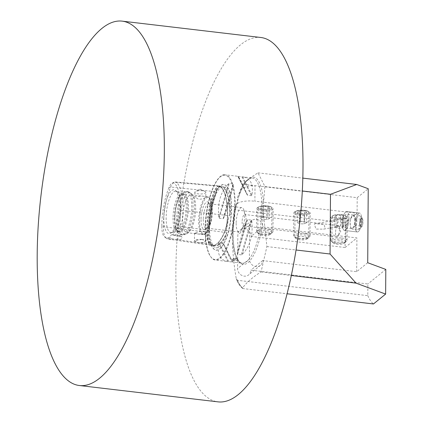 <?xml version="1.0" encoding="UTF-8"?>
<svg xmlns="http://www.w3.org/2000/svg" width="423" height="423" viewBox="0 0 423 423"><rect width="100%" height="100%" fill="white"/><g stroke="black" fill="none" stroke-linecap="round" stroke-linejoin="round"><path stroke-width="0.32" stroke-dasharray="2.12 1.59" d="M172.626 234.887L175.037 235.674L181.419 236.515A8.169 2.686 -83.3 0 0 181.271 236.288A8.169 2.686 -83.3 0 0 180.404 235.669L172.166 234.702A8.169 2.686 -83.3 0 1 172.626 234.887A39.958 13.124 -83.3 0 0 178.215 225.464A15.313 5.028 -83.3 0 0 180.954 210.67A39.958 13.124 -83.3 0 0 174.265 183.302A15.313 5.028 96.7 0 0 172.277 183.08A15.313 5.028 96.7 0 0 168.957 187.606L170.675 187.024L216.1 191.746L216.037 190.419L220.103 186.284L222.445 186.903M216.1 191.746L216.624 191.831L216.592 192.232A42.374 13.917 -83.3 0 0 209.263 231.804A30.694 10.083 96.7 0 1 209.078 225.982A30.694 10.083 96.7 0 1 216.592 192.232L216.624 191.831A42.099 13.827 -83.3 0 0 209.099 232.439L208.565 232.407L207.947 234.062C207.312 238.593 208.1 241.819 210.316 243.733L214.509 245.552A42.099 13.827 -83.3 0 0 226.601 232.624L226.067 232.523L225.967 231.037L228.494 217.39L229.192 215.677L229.737 215.698L230.08 214.916A42.374 13.917 -83.3 0 0 223.222 186.86L222.694 186.903A42.099 13.827 -83.3 0 1 229.737 215.698M168.957 187.606A39.958 13.124 -83.3 0 0 161.803 226.21L163.31 226.765A41.137 13.51 -83.3 0 1 170.675 187.024A16.492 5.414 96.7 0 1 174.25 182.149A16.492 5.414 96.7 0 1 175.323 181.938L219.273 185.935A17.666 5.8 96.7 0 0 214.297 191.386A42.311 13.896 -83.3 0 0 206.72 232.264A17.666 5.8 -83.3 0 0 209.681 244.362A42.311 13.896 -83.3 0 0 212.177 245.488A42.311 13.896 -83.3 0 0 224.338 232.47A17.666 5.8 -83.3 0 0 227.5 215.402A42.311 13.896 -83.3 0 0 220.415 186.421L222.144 186.844M346.046 225.099C344.623 227.468 344.37 218.384 345.855 218.395C347.278 216.026 347.532 225.11 346.046 225.099L323.489 229.15L315.928 229.081L314.321 223.936L315.204 223.688L324.108 224.613L325.271 228.748L323.489 229.15M361.734 219.823A9.533 3.13 96.7 0 1 357.313 231.968A9.533 3.13 96.7 0 1 355.124 225.179A9.533 3.13 96.7 0 1 359.545 213.033A9.533 3.13 96.7 0 1 361.734 219.823M348.959 218.316A9.533 3.13 96.7 0 1 344.539 230.461A9.533 3.13 96.7 0 1 342.35 223.677A9.533 3.13 96.7 0 1 346.77 211.526A9.533 3.13 96.7 0 1 348.959 218.316M336.645 218.569A6.948 2.099 0.4 0 1 332.108 216.571A6.948 2.099 0.4 0 1 341.456 214.667A6.948 2.099 0.4 0 1 345.998 216.666A6.948 2.099 0.4 0 1 336.645 218.569M336.475 243.236A6.948 2.099 0.4 0 1 331.933 241.237A6.948 2.099 0.4 0 1 341.287 239.333A6.948 2.099 0.4 0 1 345.824 241.332A6.948 2.099 0.4 0 1 336.475 243.236M299.6 214.202A6.948 2.099 0.4 0 1 295.064 212.203A6.948 2.099 0.4 0 1 304.412 210.3A6.948 2.099 0.4 0 1 308.954 212.298A6.948 2.099 0.4 0 1 299.6 214.202M299.431 238.868A6.948 2.099 0.4 0 1 294.889 236.869A6.948 2.099 0.4 0 1 304.243 234.966A6.948 2.099 0.4 0 1 308.779 236.965A6.948 2.099 0.4 0 1 299.431 238.868M262.556 209.834A6.948 2.099 0.4 0 1 258.019 207.836A6.948 2.099 0.4 0 1 267.368 205.932A6.948 2.099 0.4 0 1 271.91 207.931A6.948 2.099 0.4 0 1 262.556 209.834M262.382 234.501A6.948 2.099 0.4 0 1 257.845 232.502A6.948 2.099 0.4 0 1 267.199 230.593A6.948 2.099 0.4 0 1 271.735 232.597A6.948 2.099 0.4 0 1 262.382 234.501M367.714 262.725L356.679 271.682L262.662 260.594A7.08 6.34 -129.1 0 1 260.478 265.311A7.08 6.34 -129.1 0 1 253.303 265.681A7.08 6.34 -129.1 0 1 249.374 259.029L249.612 225.279A7.08 6.34 -129.1 0 1 251.791 220.563A7.08 6.34 -129.1 0 1 256.301 219.31A7.08 6.34 -129.1 0 1 262.894 226.844L251.098 236.415L345.115 247.503L345.29 222.836L234.236 209.739L236.589 204.394C233.575 217.459 232.534 230.112 233.464 242.353C234.559 259.135 241.311 264.423 242.067 263.18A42.897 14.091 -83.3 0 0 261.811 213.604L261.879 203.616A42.897 14.091 -83.3 0 0 252.113 177.977A42.897 14.091 -83.3 0 0 249.189 178.522L245.562 181.467A42.897 14.091 -83.3 0 0 237.62 197.43L237.414 201.56A42.897 14.091 -83.3 0 0 236.769 204.05L235.791 203.934A42.897 14.091 -83.3 0 0 232.227 232.639A42.897 14.091 -83.3 0 0 242.067 263.18L232.782 262.086C231.46 261.641 228.378 255.54 223.534 243.785L232.793 262.086L223.534 243.785L222.905 243.109L219.146 242.665L218.665 243.214C216.973 254.197 220.06 260.293 227.918 261.514L232.782 262.086L222.905 243.109M234.236 209.739L232.364 235.505C232.428 249.819 233.729 264.222 236.261 278.699L237.488 280.301L367.793 295.666L367.873 283.965L250.865 270.17A7.08 6.34 -129.1 0 1 248.682 274.881A7.08 6.34 -129.1 0 1 241.507 275.251A7.08 6.34 -129.1 0 1 237.578 268.6L237.816 234.85A7.08 6.34 -129.1 0 1 239.994 230.133A7.08 6.34 -129.1 0 1 244.505 228.88A7.08 6.34 -129.1 0 1 251.098 236.415M234.072 260.198A2.723 0.825 0.4 0 1 232.296 259.415A2.723 0.825 0.4 0 1 232.708 258.982A2.723 0.825 0.4 0 1 235.96 258.665A2.723 0.825 0.4 0 1 237.335 259.013A2.723 0.825 0.4 0 1 237.742 259.452A2.723 0.825 0.4 0 1 234.072 260.198M235.955 259.236L232.29 260.055L234.067 260.764L237.737 260.092L235.955 259.236M201.908 239.471L194.522 240.655L198.07 242.585L204.24 242.739L205.552 240.819L201.908 239.471M201.898 239.455A5.515 1.666 -179.6 0 0 194.76 240.444A5.515 1.666 -179.6 0 0 194.474 240.967A5.515 1.666 -179.6 0 0 198.075 242.559A5.515 1.666 -179.6 0 0 205.504 241.047A5.515 1.666 -179.6 0 0 205.224 240.518A5.515 1.666 -179.6 0 0 201.898 239.455M205.842 192.365A5.515 1.666 -179.6 0 0 205.018 191.482A5.515 1.666 -179.6 0 0 202.236 190.778A5.515 1.666 -179.6 0 0 195.648 191.418A5.515 1.666 -179.6 0 0 194.813 192.291A5.515 1.666 -179.6 0 0 198.419 193.877A5.515 1.666 -179.6 0 0 205.842 192.365L205.811 197.002L205.107 197.737C203.474 198.784 201.232 199.275 198.382 199.201L194.781 196.922L202.199 196.098C204.901 196.298 206.07 196.679 205.705 197.25A19.067 6.26 -83.3 0 1 207.513 196.716A19.067 6.26 -83.3 0 1 211.886 210.289A19.067 6.26 -83.3 0 1 205.451 233.565C205.821 232.364 204.658 231.476 201.961 230.895L194.527 233.094L198.138 233.993L204.854 234.046L205.557 233.168L205.504 241.047M175.037 235.674A41.137 13.51 -83.3 0 0 180.33 226.495L224.55 232.317A17.396 5.716 -83.3 0 0 227.674 215.508A42.046 13.811 -83.3 0 0 220.632 186.707A17.396 5.716 96.7 0 0 219.505 186.231A17.396 5.716 96.7 0 0 214.604 191.598A42.046 13.811 -83.3 0 0 207.074 232.216L163.31 226.765A16.492 5.414 -83.3 0 0 166.054 238.049A16.492 5.414 -83.3 0 0 166.075 238.064L209.681 244.362L209.982 244.134A42.046 13.811 -83.3 0 0 212.473 245.255L214.509 245.552A42.099 13.827 -83.3 0 1 212.034 244.441L212.468 244.906A42.374 13.917 -83.3 0 0 226.659 233.39A30.694 10.083 96.7 0 1 214.577 247.265A30.694 10.083 96.7 0 1 212.468 244.906M226.659 233.39L226.601 232.624M223.222 186.86A30.694 10.083 96.7 0 1 230.35 208.724A30.694 10.083 96.7 0 1 230.08 214.916M209.263 231.804L209.099 232.439L209.263 231.804M208.528 226.665A33.026 10.845 -83.3 0 0 220.087 248.571A33.026 10.845 -83.3 0 0 231.413 208.1A33.026 10.845 -83.3 0 0 227.341 187.072A33.026 10.845 -83.3 0 0 215.238 192.962A33.026 10.845 -83.3 0 0 208.528 226.665M335.508 232.846A5.721 1.877 -83.3 0 0 336.819 236.917A5.721 1.877 -83.3 0 0 338.025 235.997A5.721 1.877 -83.3 0 0 339.473 229.631A5.721 1.877 -83.3 0 0 339.119 226.733A5.721 1.877 -83.3 0 0 338.162 225.559A5.721 1.877 -83.3 0 0 335.508 232.846M242.109 221.832A5.721 1.877 -83.3 0 0 243.421 225.908A5.721 1.877 -83.3 0 0 244.626 224.983A5.721 1.877 -83.3 0 0 246.075 218.617A5.721 1.877 -83.3 0 0 245.715 215.719A5.721 1.877 -83.3 0 0 244.764 214.546A5.721 1.877 -83.3 0 0 242.109 221.832M236.161 223.238A12.256 4.024 -83.3 0 0 238.974 231.963A12.256 4.024 -83.3 0 0 241.549 229.99A12.256 4.024 -83.3 0 0 244.653 216.343A12.256 4.024 -83.3 0 0 243.891 210.136A12.256 4.024 -83.3 0 0 241.845 207.619A12.256 4.024 -83.3 0 0 236.161 223.238M203.267 219.357A12.256 4.024 -83.3 0 0 206.08 228.087A12.256 4.024 -83.3 0 0 207.561 227.489A12.256 4.024 -83.3 0 0 211.759 212.468A12.256 4.024 -83.3 0 0 210.252 204.663A12.256 4.024 -83.3 0 0 208.951 203.743A12.256 4.024 -83.3 0 0 203.267 219.357M201.078 219.648A13.959 4.584 -83.3 0 0 205.969 228.906A13.959 4.584 -83.3 0 0 210.754 211.801A13.959 4.584 -83.3 0 0 209.036 202.913A13.959 4.584 -83.3 0 0 203.918 205.404A13.959 4.584 -83.3 0 0 201.078 219.648M182.487 219.098A19.067 6.26 -83.3 0 0 186.86 232.676A19.067 6.26 -83.3 0 0 189.166 231.746A19.067 6.26 -83.3 0 0 195.701 208.38A19.067 6.26 -83.3 0 0 193.348 196.246A19.067 6.26 -83.3 0 0 191.328 194.807A19.067 6.26 -83.3 0 0 182.487 219.098M174.916 218.358A19.537 6.419 -83.3 0 0 178.162 231.725A19.537 6.419 -83.3 0 0 184.946 226.279A19.537 6.419 -83.3 0 0 188.457 207.376A19.537 6.419 -83.3 0 0 182.646 193.708A19.537 6.419 -83.3 0 0 174.916 218.358M174.313 218.136A19.067 6.26 -83.3 0 0 177.486 231.18A19.067 6.26 -83.3 0 0 178.686 231.709A19.067 6.26 -83.3 0 0 187.526 207.418A19.067 6.26 -83.3 0 0 183.154 193.845A19.067 6.26 -83.3 0 0 181.858 194.083A19.067 6.26 -83.3 0 0 174.313 218.136M173.033 217.988A19.067 6.26 -83.3 0 0 177.406 231.561A19.067 6.26 -83.3 0 0 177.998 231.545A19.067 6.26 -83.3 0 0 186.247 207.265A19.067 6.26 -83.3 0 0 182.445 193.845A19.067 6.26 -83.3 0 0 181.874 193.692A19.067 6.26 -83.3 0 0 173.033 217.988M166.154 217.75A20.854 6.847 -83.3 0 0 171.585 232.581A20.854 6.847 -83.3 0 0 172.357 232.338A20.854 6.847 -83.3 0 0 180.61 206.027A20.854 6.847 -83.3 0 0 177.142 191.762A20.854 6.847 -83.3 0 0 176.449 191.344A20.854 6.847 -83.3 0 0 166.154 217.75M163.786 217.856A22.054 7.244 -83.3 0 0 170.342 233.285A22.054 7.244 -83.3 0 0 179.072 205.456A22.054 7.244 -83.3 0 0 175.402 190.371A22.054 7.244 -83.3 0 0 167.746 196.515A22.054 7.244 -83.3 0 0 163.786 217.856M228.457 183.878C220.536 191.825 217.332 203.029 218.844 217.485L219.315 218.289L223.074 218.733L223.714 218.056C228.737 204.372 231.941 193.174 233.327 184.454L233.02 183.968L229.261 183.529L228.457 183.878L218.844 217.485M251.934 195.167L242.68 176.867C250.538 178.083 253.62 184.185 251.934 195.167L251.452 195.712L247.693 195.267L247.064 194.591C242.22 182.836 239.132 176.74 237.811 176.291L252.113 177.977L249.84 178.416A1.364 1.258 -115.4 0 1 249.189 178.522M218.665 243.214L227.918 261.514L215.328 260.029C213.948 259.468 212.933 260.579 209.279 254.503C206.551 248.713 205.197 240.338 205.224 229.366C205.129 202.86 215.756 172.811 225.374 174.826A42.897 14.091 -83.3 0 0 205.488 229.488A42.897 14.091 -83.3 0 0 215.328 260.029A42.897 14.091 -83.3 0 0 235.214 205.367A42.897 14.091 -83.3 0 0 225.374 174.826L238.117 176.338L247.693 195.267M247.132 194.744L237.811 176.291L247.132 194.739M236.769 204.05L237.398 203.537L237.414 201.56L238.63 197.033A1.364 0.656 -162.3 0 1 238.614 197.113L240.565 190.07L243.267 184.254L246.757 180.69L250.474 177.676L258.004 172.838L264.946 186.564L263.46 203.363L263.392 213.583L266.908 246.561L261.06 271.941C252.838 277.017 246.694 282.326 242.633 287.873L242.649 288.417L243.162 288.592L287.037 293.763M385.808 269.419L367.873 283.965M367.793 295.666A69.451 22.81 -83.3 0 0 373.467 303.957M237.271 253.927C238.657 245.208 241.861 234.004 246.884 220.32L247.518 219.643L251.283 220.087L251.754 220.891C253.266 235.347 250.062 246.551 242.136 254.498L241.337 254.852L237.573 254.408L237.271 253.927L246.884 220.32M172.166 234.702A8.169 2.686 -83.3 0 0 169.887 237.107A39.958 13.124 -83.3 0 1 164.367 236.695A15.313 5.028 -83.3 0 0 164.367 236.695L166.075 238.064A41.137 13.51 -83.3 0 0 168.502 239.159A41.137 13.51 -83.3 0 0 171.294 238.715L169.887 237.107M161.803 226.21A15.313 5.028 -83.3 0 0 164.351 236.684L166.054 238.049M180.404 235.669A8.169 2.686 -83.3 0 0 177.56 239.645C181.943 239.508 183.228 238.466 181.419 236.515L181.271 236.288M177.56 239.645L171.294 238.715M178.215 225.464L180.33 226.495A16.492 5.414 -83.3 0 0 183.281 210.564A41.137 13.51 -83.3 0 0 176.391 182.387L220.415 186.421A17.666 5.8 96.7 0 0 219.273 185.935M175.323 181.938A16.492 5.414 96.7 0 1 176.391 182.387L174.265 183.302M261.06 271.941L291.273 275.5M266.908 246.561L296.021 249.998M264.946 186.564L302.308 190.974M258.004 172.838L302.815 178.12M243.267 184.254L357.197 197.684L368.232 188.732M240.565 190.07C244.764 186.675 249.575 185.195 255 185.639L254.895 201.216L357.086 213.266L345.29 222.836M345.115 247.503L356.912 237.932L262.894 226.844M262.662 260.594L250.865 270.17M356.679 271.682L356.912 237.932M237.398 203.537A13.621 4.114 0.4 0 1 254.895 201.216M261.811 213.604L263.392 213.583A43.907 14.419 96.7 0 1 247.106 263.254A43.907 14.419 96.7 0 1 233.11 233.068A43.907 14.419 96.7 0 1 236.573 204.441L235.791 203.934M357.197 197.684L357.086 213.266M345.855 218.395L315.204 223.688M238.63 197.033A43.907 14.419 96.7 0 1 246.757 180.69A1.364 1.158 -138.9 0 1 246.54 181.118C243.627 184.486 240.988 189.816 238.614 197.113L238.614 197.113A1.364 0.656 -162.3 0 1 237.62 197.43M261.879 203.616A1.364 0.555 -2.2 0 0 263.46 203.363A43.907 14.419 96.7 0 0 250.474 177.676A1.364 1.258 -115.4 0 1 249.84 178.416L246.54 181.118A1.364 1.158 -138.9 0 1 245.562 181.467M260.906 37.499A183.434 60.251 -83.3 0 0 175.868 271.243A183.434 60.251 -83.3 0 0 217.945 401.85M269.277 206.302A6.858 2.073 0.4 0 1 270.704 206.784A6.858 2.073 0.4 0 1 269.557 209.448A6.858 2.073 0.4 0 1 260.647 209.464A6.858 2.073 0.4 0 1 259.236 206.704A6.858 2.073 0.4 0 1 269.277 206.302M270.096 206.72A8.169 2.469 0.4 0 1 271.799 207.296A8.169 2.469 0.4 0 1 273.126 208.661A8.169 2.469 0.4 0 1 268.468 210.855A8.169 2.469 0.4 0 1 259.817 210.49A8.169 2.469 0.4 0 1 256.787 208.55A8.169 2.469 0.4 0 1 258.136 207.201A8.169 2.469 0.4 0 1 270.096 206.72M269.937 229.689A8.169 2.469 0.4 0 1 272.967 231.63A8.169 2.469 0.4 0 1 272.539 232.412A8.169 2.469 0.4 0 1 259.659 233.459A8.169 2.469 0.4 0 1 257.041 232.301A8.169 2.469 0.4 0 1 256.629 231.518A8.169 2.469 0.4 0 1 261.287 229.324A8.169 2.469 0.4 0 1 269.937 229.689M268.42 232.513A5.79 1.75 0.4 0 1 270.265 234.437A5.79 1.75 0.4 0 1 261.139 235.183A5.79 1.75 0.4 0 1 259.288 234.363A5.79 1.75 0.4 0 1 261.488 232.386A5.79 1.75 0.4 0 1 268.42 232.513M269.62 208.137L266.654 209.221L261.996 208.973L260.304 207.63L263.27 206.54L267.928 206.794L269.62 208.137L269.551 218.522L267.859 217.179L267.928 206.794M263.27 206.54L263.196 216.925L267.859 217.179M263.196 216.925L260.23 218.014L260.304 207.63M260.23 218.014L261.922 219.357L261.996 208.973M269.551 218.522L266.58 219.611L261.922 219.357M266.58 219.611L266.654 209.221M305.686 210.527A6.858 2.073 0.4 0 1 307.748 211.156A6.858 2.073 0.4 0 1 306.887 213.737A6.858 2.073 0.4 0 1 298.331 213.975A6.858 2.073 0.4 0 1 296.28 211.072A6.858 2.073 0.4 0 1 305.686 210.527M306.384 210.918A8.169 2.469 0.4 0 1 308.843 211.669A8.169 2.469 0.4 0 1 310.175 213.028A8.169 2.469 0.4 0 1 305.929 215.164A8.169 2.469 0.4 0 1 297.623 215.027A8.169 2.469 0.4 0 1 293.832 212.917A8.169 2.469 0.4 0 1 295.18 211.574A8.169 2.469 0.4 0 1 306.384 210.918M306.226 233.887A8.169 2.469 0.4 0 1 310.011 236.002A8.169 2.469 0.4 0 1 309.588 236.78A8.169 2.469 0.4 0 1 297.459 237.996A8.169 2.469 0.4 0 1 294.085 236.669A8.169 2.469 0.4 0 1 293.673 235.886A8.169 2.469 0.4 0 1 297.914 233.755A8.169 2.469 0.4 0 1 306.226 233.887M304.93 236.758A5.79 1.75 0.4 0 1 307.31 238.805A5.79 1.75 0.4 0 1 298.723 239.672A5.79 1.75 0.4 0 1 296.333 238.731A5.79 1.75 0.4 0 1 298.268 236.811A5.79 1.75 0.4 0 1 304.93 236.758M306.723 212.341L304.19 213.525L299.479 213.435L297.295 212.161L299.822 210.977L304.539 211.066L306.723 212.341L306.649 222.725L304.465 221.451L304.539 211.066M299.822 210.977L299.754 221.361L304.465 221.451M299.754 221.361L297.221 222.546L297.295 212.161M297.221 222.546L299.405 223.825L299.479 213.435M306.649 222.725L304.116 223.915L299.405 223.825M304.116 223.915L304.19 213.525M341.43 214.694A6.858 2.073 0.4 0 1 344.793 215.524A6.858 2.073 0.4 0 1 344.417 217.945A6.858 2.073 0.4 0 1 336.676 218.548A6.858 2.073 0.4 0 1 333.329 215.444A6.858 2.073 0.4 0 1 341.43 214.694M341.879 215.043A8.169 2.469 0.4 0 1 345.887 216.037A8.169 2.469 0.4 0 1 347.22 217.401A8.169 2.469 0.4 0 1 336.216 219.637A8.169 2.469 0.4 0 1 330.876 217.285A8.169 2.469 0.4 0 1 332.224 215.942A8.169 2.469 0.4 0 1 341.879 215.043M341.721 238.012A8.169 2.469 0.4 0 1 347.056 240.37A8.169 2.469 0.4 0 1 346.633 241.147A8.169 2.469 0.4 0 1 336.058 242.606A8.169 2.469 0.4 0 1 331.13 241.036A8.169 2.469 0.4 0 1 330.717 240.253A8.169 2.469 0.4 0 1 341.721 238.012M340.875 240.957A5.79 1.75 0.4 0 1 344.359 243.177A5.79 1.75 0.4 0 1 336.867 244.208A5.79 1.75 0.4 0 1 333.377 243.098A5.79 1.75 0.4 0 1 334.847 241.3A5.79 1.75 0.4 0 1 340.875 240.957M343.703 216.407L342.07 217.734L337.417 217.945L334.403 216.83L336.036 215.503L340.689 215.291L343.703 216.407L343.629 226.791L340.615 225.676L340.689 215.291M336.036 215.503L335.962 225.887L340.615 225.676M335.962 225.887L334.329 227.214L334.403 216.83M334.329 227.214L337.343 228.33L337.417 217.945M343.629 226.791L341.995 228.119L337.343 228.33M341.995 228.119L342.07 217.734M354.871 220.446A6.81 2.237 -83.3 0 0 353.321 215.043A6.81 2.237 -83.3 0 0 352.919 215.101A6.81 2.237 -83.3 0 0 352.771 215.175A6.81 2.237 -83.3 0 0 350.181 223.164A6.81 2.237 -83.3 0 0 351.349 228.415A6.81 2.237 -83.3 0 0 351.73 228.568A6.81 2.237 -83.3 0 0 352.28 228.436A6.81 2.237 -83.3 0 0 354.871 220.446M345.411 227.627A6.81 2.237 -83.3 0 0 347.955 220.441A6.81 2.237 -83.3 0 0 346.453 214.234A6.81 2.237 -83.3 0 0 345.898 214.366A6.81 2.237 -83.3 0 0 343.354 221.546A6.81 2.237 -83.3 0 0 344.856 227.759A6.81 2.237 -83.3 0 0 345.411 227.627M360.867 221.092A7.069 2.321 -83.3 0 0 359.571 215.587A7.069 2.321 -83.3 0 0 355.992 223.91A7.069 2.321 -83.3 0 0 357.932 229.493A7.069 2.321 -83.3 0 0 360.867 221.092M358.773 213.218A9.533 3.13 -83.3 0 0 355.209 223.275A9.533 3.13 -83.3 0 0 357.313 231.968A9.533 3.13 -83.3 0 0 358.085 231.783A9.533 3.13 -83.3 0 0 361.649 221.731A9.533 3.13 -83.3 0 0 359.545 213.033A9.533 3.13 -83.3 0 0 358.773 213.218M345.998 211.712A9.533 3.13 -83.3 0 0 342.434 221.768A9.533 3.13 -83.3 0 0 344.539 230.461A9.533 3.13 -83.3 0 0 345.311 230.276A9.533 3.13 -83.3 0 0 348.875 220.224A9.533 3.13 -83.3 0 0 346.77 211.526A9.533 3.13 -83.3 0 0 345.998 211.712M354.77 220.277A6.81 2.205 -85.5 0 0 353.76 215.614A6.81 2.205 -85.5 0 0 352.65 215.217A6.81 2.205 -85.5 0 0 352.428 215.344A6.81 2.205 -85.5 0 0 350.244 223.587A6.81 2.205 -85.5 0 0 351.603 228.589A6.81 2.205 -85.5 0 0 352.586 228.52A6.81 2.205 -85.5 0 0 352.761 228.367A6.81 2.205 -85.5 0 0 354.77 220.277M355.759 225.475A3.405 1.105 -85.5 0 0 355.849 225.401A3.405 1.105 -85.5 0 0 356.816 222.271A3.405 1.105 -85.5 0 0 356.346 219.024A3.405 1.105 -85.5 0 0 355.981 218.791A3.405 1.105 -85.5 0 0 355.68 218.892A3.405 1.105 -85.5 0 0 354.59 222.556A3.405 1.105 -85.5 0 0 355.452 225.575A3.405 1.105 -85.5 0 0 355.759 225.475M360.761 225.866A3.405 1.105 -85.5 0 0 361.845 222.202A3.405 1.105 -85.5 0 0 360.983 219.177A3.405 1.105 -85.5 0 0 360.682 219.278A3.405 1.105 -85.5 0 0 360.592 219.357A3.405 1.105 -85.5 0 0 359.619 222.487A3.405 1.105 -85.5 0 0 360.095 225.734A3.405 1.105 -85.5 0 0 360.454 225.967A3.405 1.105 -85.5 0 0 360.761 225.866M361.411 226.575A4.087 1.322 -85.5 0 0 362.717 221.631A4.087 1.322 -85.5 0 0 361.316 218.67A4.087 1.322 -85.5 0 0 361.21 218.76A4.087 1.322 -85.5 0 0 360.042 222.519A4.087 1.322 -85.5 0 0 360.613 226.416A4.087 1.322 -85.5 0 0 361.411 226.575M359.777 223.783A4.764 1.544 -85.5 0 0 361.686 226.971A4.764 1.544 -85.5 0 0 362.945 221.467A4.764 1.544 -85.5 0 0 362.358 218.379A4.764 1.544 -85.5 0 0 360.655 218.913A4.764 1.544 -85.5 0 0 359.777 223.783M220.928 186.448A30.969 10.173 -83.3 0 0 216.037 190.419M180.954 210.67L183.281 210.564L229.192 215.677M207.947 234.062A30.969 10.173 -83.3 0 0 210.316 243.733M225.967 231.037A30.969 10.173 -83.3 0 0 228.494 217.39M208.687 226.643A32.899 10.802 -83.3 0 0 220.209 248.465A32.899 10.802 -83.3 0 0 231.487 208.148A32.899 10.802 -83.3 0 0 227.431 187.204A32.899 10.802 -83.3 0 0 215.376 193.073A32.899 10.802 -83.3 0 0 208.687 226.643M234.691 205.435A42.49 13.954 -83.3 0 0 220.251 176.877A42.49 13.954 -83.3 0 0 205.245 229.324A42.49 13.954 -83.3 0 0 219.685 257.887A42.49 13.954 -83.3 0 0 234.691 205.435M205.107 197.737A19.067 6.26 -83.3 0 0 198.673 221.007A19.067 6.26 -83.3 0 0 203.045 234.585A19.067 6.26 -83.3 0 0 204.854 234.046M199.545 220.891A18.385 6.038 -83.3 0 0 205.795 233.247A18.385 6.038 -83.3 0 0 212.288 210.559A18.385 6.038 -83.3 0 0 206.038 198.197A18.385 6.038 -83.3 0 0 199.545 220.891M180.013 219.431A20.991 6.895 -83.3 0 0 187.363 233.353A20.991 6.895 -83.3 0 0 194.559 207.624A20.991 6.895 -83.3 0 0 191.973 194.263A20.991 6.895 -83.3 0 0 184.28 198.006A20.991 6.895 -83.3 0 0 180.013 219.431M177.93 219.442A21.79 7.154 -83.3 0 0 182.932 234.955A21.79 7.154 -83.3 0 0 193.031 207.191A21.79 7.154 -83.3 0 0 188.034 191.677A21.79 7.154 -83.3 0 0 177.93 219.442M176.65 219.288A21.79 7.154 -83.3 0 0 181.652 234.802A21.79 7.154 -83.3 0 0 191.751 207.037A21.79 7.154 -83.3 0 0 186.755 191.524A21.79 7.154 -83.3 0 0 176.65 219.288M236.261 278.699A68.441 22.477 -83.3 0 0 242.633 287.873M237.488 280.301A69.451 22.81 -83.3 0 0 243.162 288.592M220.103 186.284L219.505 186.231L220.505 186.659C225.057 190.773 227.384 200.365 227.489 215.429C227.368 221.821 226.321 227.479 224.343 232.396C220.441 241.29 216.523 245.578 212.584 245.271L212.473 245.255A42.046 13.811 -83.3 0 0 224.56 232.317L226.067 232.523M208.565 232.407L207.074 232.216A17.396 5.716 -83.3 0 0 209.988 244.134L211.484 244.351M241.882 176.782L251.452 195.712M219.315 218.289L229.261 183.529M223.074 218.733L233.02 183.968M223.714 218.056L233.327 184.454M228.716 261.594L219.146 242.665M251.754 220.891L242.136 254.498M251.283 220.087L241.337 254.852M247.518 219.643L237.573 254.408M249.612 225.279L237.816 234.85M249.374 259.029L237.578 268.6M344.539 230.461L357.313 231.968L344.539 230.461M331.933 241.237L332.108 216.571M294.889 236.869L295.064 212.203M257.845 232.502L258.019 207.836M237.335 259.013L235.029 257.871L232.708 258.982M232.29 260.055L232.296 259.415M194.527 233.094L194.474 240.967M194.813 192.291L194.781 196.922M205.018 191.482L200.349 189.171L195.648 191.418M214.577 247.265C213.789 247.138 212.721 245.366 211.373 241.935C210.094 237.9 209.459 232.682 209.48 226.273C209.575 218.384 210.601 210.754 212.568 203.389C213.853 198.281 216.703 191.053 220.092 188.039L222.561 186.913M227.341 187.072L227.431 187.204C229.953 190.16 231.344 197.197 231.614 208.322C231.212 223.756 227.981 240.428 220.209 248.465L220.087 248.571M339.119 226.733L340.716 231.619L338.025 235.997M336.819 236.917L243.421 225.908M244.626 224.983L241.549 229.99M238.974 231.963L206.08 228.087M207.561 227.489L205.969 228.906M191.328 194.807L207.513 196.716C210.575 197.377 212.177 201.967 212.33 210.485C212.589 223.328 206.456 236.526 203.045 234.585L186.86 232.676M189.166 231.746L187.363 233.353L182.932 234.955L181.652 234.802C177.591 234.918 175.328 229.483 174.873 218.506C174.953 205.028 180.034 190.334 186.755 191.524L188.034 191.677L191.973 194.263L193.348 196.246M177.486 231.18L178.162 231.725M178.686 231.709L177.406 231.561M177.998 231.545L171.585 232.581M172.357 232.338L170.342 233.285M242.649 288.417C240.216 286.45 238.149 283.421 236.446 279.339M168.502 239.159L212.177 245.488M177.142 191.762L175.402 190.371M182.445 193.845L176.449 191.344M183.154 193.845L181.874 193.692M181.858 194.083L182.646 193.708M210.252 204.663L209.036 202.913M241.845 207.619L208.951 203.743M245.715 215.719L243.891 210.136M338.162 225.559L244.764 214.546M216.724 191.989C212.087 203.664 209.607 217.047 209.274 232.132M172.277 183.08L174.25 182.149M205.224 240.518L205.552 240.819M237.737 260.092L237.742 259.452M251.791 220.563L239.994 230.133M260.478 265.311L248.682 274.881M271.735 232.597L271.91 207.931M308.779 236.965L308.954 212.298M345.824 241.332L345.998 216.666M346.77 211.526L359.545 213.033L346.77 211.526M270.704 206.784L271.799 207.296M272.967 231.63L273.126 208.661M270.265 234.437L272.539 232.412M259.288 234.363L257.041 232.301M256.629 231.518L256.787 208.55M259.236 206.704L258.136 207.201M307.748 211.156L308.843 211.669M310.011 236.002L310.175 213.028M307.31 238.805L309.588 236.78M296.333 238.731L294.085 236.669M293.673 235.886L293.832 212.917M296.28 211.072L295.18 211.574M344.793 215.524L345.887 216.037M347.056 240.37L347.22 217.401M344.359 243.177L346.633 241.147M333.377 243.098L331.13 241.036M330.717 240.253L330.876 217.285M333.329 215.444L332.224 215.942M353.321 215.043L346.453 214.234M359.571 215.587A7.625 7.625 0 0 0 352.919 215.101M351.349 228.415A7.625 7.625 0 0 0 357.932 229.493M351.73 228.568L344.856 227.759M356.346 219.024L353.76 215.614M355.849 225.401L352.761 228.367M360.983 219.177L355.981 218.791M351.603 228.589A7.625 7.625 0 0 0 361.686 226.971M362.358 218.379A7.625 7.625 0 0 0 352.65 215.217M360.095 225.734L360.613 226.416M360.592 219.357L361.21 218.76M360.454 225.967L355.452 225.575"/><path stroke-width="0.63" d="M385.633 294.085L385.808 269.419L367.714 262.725L368.232 188.732L356.732 184.476L330.485 194.294L330.067 254.012L356.044 283.14L385.633 294.085L373.467 303.957L287.037 293.763M291.273 275.5L356.044 283.14M296.021 249.998L330.067 254.012M302.308 190.974L330.485 194.294M302.815 178.12L356.732 184.476M79.275 385.501L217.945 401.85A183.434 60.251 -83.3 0 0 302.99 168.111A183.434 60.251 -83.3 0 0 260.906 37.499L122.236 21.15A183.434 60.251 -83.3 0 0 37.192 254.889A183.434 60.251 -83.3 0 0 79.275 385.501A183.434 60.251 -83.3 0 0 164.32 151.757A183.434 60.251 -83.3 0 0 122.236 21.15"/></g></svg>
